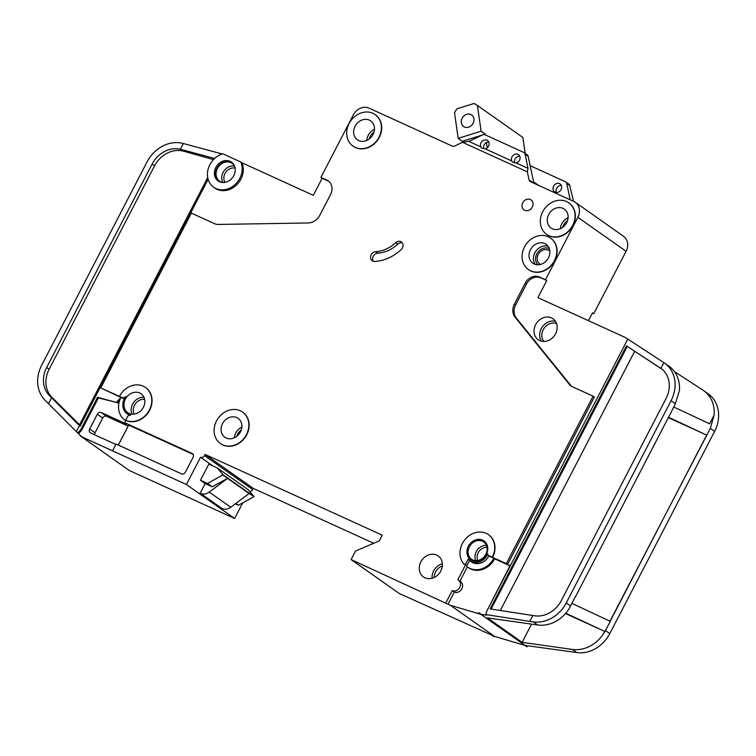 <?xml version="1.0" encoding="UTF-8"?>
<svg xmlns="http://www.w3.org/2000/svg" width="756" height="756" viewBox="0 0 756 756"><rect width="100%" height="100%" fill="white"/><g stroke="black" fill="none" stroke-linecap="round" stroke-linejoin="round"><path stroke-width="1.13" d="M473.124 123.256A7.059 6.001 125.2 0 1 463.57 126.517A7.059 6.001 125.2 0 1 462.152 118.248A7.059 6.001 125.2 0 1 471.706 114.978A7.059 6.001 125.2 0 1 473.124 123.256M462.483 142.336L462.332 141.278L458.193 138.367L454.488 112.644L456.936 108.826L474.135 103.449L477.414 105.471L481.118 131.194L485.257 134.114L485.371 134.927M525.174 153.364L522.897 137.507L477.414 105.471M486.467 142.525L487.233 147.845M485.257 134.114L483.868 134.54M482.29 135.041L462.332 141.278M458.193 138.367L481.118 131.194M222.623 182.536A10.905 9.28 125.2 0 1 219.637 181.242A10.905 9.28 125.2 0 1 217.426 168.456A10.905 9.28 125.2 0 1 232.196 163.409A10.905 9.28 125.2 0 1 234.417 165.791M233.793 175.647A11.548 9.828 125.2 0 1 218.163 180.986A11.548 9.828 125.2 0 1 215.829 167.454A11.548 9.828 125.2 0 1 231.459 162.105A11.548 9.828 125.2 0 1 233.793 175.647M218.73 181.355A11.548 9.828 125.2 0 1 216.934 168.229A11.548 9.828 125.2 0 1 231.997 162.521M209.837 164.723A19.25 16.377 125.2 0 1 222.888 153.837L240.852 162.02A19.25 16.377 125.2 0 1 239.784 178.369A19.25 16.377 125.2 0 1 213.731 187.28A19.25 16.377 125.2 0 1 209.837 164.723M452.457 146.201L369.145 108.174A12.833 10.915 125.2 0 0 353.279 114.978L320.913 177.414L322.15 178.293L313.324 195.322L241.958 162.795A19.25 16.377 125.2 0 1 240.89 179.144A19.25 16.377 125.2 0 1 214.827 188.064L213.731 187.28M540.474 264.449A8.184 6.955 125.2 0 1 539.841 264.061A8.184 6.955 125.2 0 1 538.187 254.47A8.184 6.955 125.2 0 1 549.262 250.68A8.184 6.955 125.2 0 1 549.839 251.143M375.647 251.701A32.073 27.292 -54.8 0 0 395.653 242.723A5.131 4.366 -54.8 0 1 401.37 241.977A5.131 4.366 -54.8 0 1 401.162 249.622A42.345 36.023 -54.8 0 1 374.759 261.463A5.131 4.366 -54.8 0 1 372.245 260.782A5.131 4.366 -54.8 0 1 371.205 254.763A5.131 4.366 -54.8 0 1 375.647 251.701L377.716 253.156A5.131 4.366 -54.8 0 0 373.275 256.218A5.131 4.366 -54.8 0 0 373.407 261.33M470.827 559.894A11.548 9.828 125.2 0 1 468.635 546.456A11.548 9.828 125.2 0 1 484.123 541.012M486.325 554.45A11.548 9.828 125.2 0 1 470.686 559.799A11.548 9.828 125.2 0 1 468.351 546.267A11.548 9.828 125.2 0 1 483.991 540.918A11.548 9.828 125.2 0 1 486.325 554.45M492.307 557.181L488.272 555.339A1.285 1.096 -54.8 0 1 487.818 553.855A12.833 10.915 -54.8 0 1 469.948 560.848A12.833 10.915 -54.8 0 1 468.144 559.175L465.847 563.598A1.285 1.096 -54.8 0 1 463.957 564.061A19.25 16.377 125.2 0 1 462.37 543.536A19.25 16.377 125.2 0 1 488.423 534.624A19.25 16.377 125.2 0 1 492.307 557.181L492.591 557.37A19.25 16.377 125.2 0 0 488.697 534.813A19.25 16.377 125.2 0 0 488.556 534.719M320.913 177.414L326.904 180.145A11.548 9.828 -54.8 0 1 328.255 180.92A11.548 9.828 -54.8 0 1 330.589 194.453L319.788 215.28A12.833 10.915 -54.8 0 1 308.24 222.963L218.616 224.438A12.833 10.915 -54.8 0 1 214.307 223.568L191.362 213.107L100.737 387.932L122.179 397.628A3.204 2.731 -54.8 0 0 125.798 396.475A12.833 10.915 -54.8 0 0 124.419 398.658A12.833 10.915 -54.8 0 0 127.008 413.693A12.833 10.915 -54.8 0 0 130.627 415.233A3.204 2.731 -54.8 0 0 127.197 417.104L124.674 422.698L192.043 453.402A3.204 2.731 125.2 0 1 192.421 453.609A3.204 2.731 125.2 0 1 193.073 457.371L185.418 472.131A3.204 2.731 125.2 0 1 181.449 473.832L116.074 444.037L112.549 450.85L186.411 484.511L200.529 457.267A3.204 2.731 125.2 0 0 204.498 455.566L205.084 454.432L382.252 535.163L379.314 540.842L355.509 551.048L351.096 559.563L450.481 605.358L480.57 614.231L478.501 612.776A6.417 5.462 -54.8 0 0 479.209 612.927L478.501 612.776M127.008 413.693L128.529 414.76A12.833 10.915 -54.8 0 0 129.37 415.29M216.499 420.969A19.25 16.377 125.2 0 1 242.553 412.058A19.25 16.377 125.2 0 1 246.447 434.615A19.25 16.377 125.2 0 1 220.383 443.526A19.25 16.377 125.2 0 1 216.499 420.969M242.695 412.152A19.25 16.377 125.2 0 1 242.827 412.247A19.25 16.377 125.2 0 1 246.721 434.804A19.25 16.377 125.2 0 1 220.667 443.715A19.25 16.377 125.2 0 1 220.525 443.621M524.484 246.957A19.25 16.377 125.2 0 1 550.538 238.046A19.25 16.377 125.2 0 1 554.422 260.603A19.25 16.377 125.2 0 1 528.368 269.514A19.25 16.377 125.2 0 1 524.484 246.957M550.67 238.14A19.25 16.377 125.2 0 1 550.812 238.244A19.25 16.377 125.2 0 1 554.696 260.801A19.25 16.377 125.2 0 1 528.642 269.712A19.25 16.377 125.2 0 1 528.51 269.608M542.723 211.765A19.25 16.377 125.2 0 1 568.777 202.854A19.25 16.377 125.2 0 1 572.67 225.411A19.25 16.377 125.2 0 1 546.607 234.322A19.25 16.377 125.2 0 1 542.723 211.765M568.918 202.948A19.25 16.377 125.2 0 1 569.051 203.052A19.25 16.377 125.2 0 1 572.944 225.609A19.25 16.377 125.2 0 1 546.89 234.521A19.25 16.377 125.2 0 1 546.749 234.417M349.083 123.53A19.25 16.377 125.2 0 1 375.137 114.61A19.25 16.377 125.2 0 1 379.03 137.167A19.25 16.377 125.2 0 1 352.976 146.088A19.25 16.377 125.2 0 1 349.083 123.53M375.278 114.714A19.25 16.377 125.2 0 1 375.42 114.808A19.25 16.377 125.2 0 1 379.304 137.365A19.25 16.377 125.2 0 1 353.25 146.277A19.25 16.377 125.2 0 1 353.109 146.182M556.463 192.478L556.369 192.411A4.81 4.092 125.2 0 1 556.643 188.329A4.81 4.092 125.2 0 1 561.339 185.456M553.609 186.193A4.81 4.092 -54.8 0 0 554.583 191.835A4.81 4.092 -54.8 0 0 561.094 189.605A4.81 4.092 -54.8 0 0 560.12 183.963A4.81 4.092 -54.8 0 0 553.609 186.193M373.039 134.445A11.548 9.828 125.2 0 1 357.408 139.794A11.548 9.828 125.2 0 1 355.074 126.252A11.548 9.828 125.2 0 1 370.705 120.903A11.548 9.828 125.2 0 1 373.039 134.445M566.679 222.68A11.548 9.828 125.2 0 1 551.048 228.029A11.548 9.828 125.2 0 1 548.714 214.496A11.548 9.828 125.2 0 1 564.345 209.147A11.548 9.828 125.2 0 1 566.679 222.68M480.646 146.768L481.496 148.044L485.135 148.819L511.585 160.867L512.436 162.143L516.074 162.918L528.019 168.352L527.357 171.848L462.53 142.308L468.711 141.325L480.778 146.862A4.81 4.092 125.2 0 1 481.052 142.78A4.81 4.092 125.2 0 1 487.563 140.55A4.81 4.092 125.2 0 1 488.537 146.191A4.81 4.092 125.2 0 1 485.324 148.894M483.727 148.781A4.81 4.092 125.2 0 1 484.086 144.916A4.81 4.092 125.2 0 1 488.782 142.043M511.585 160.867L511.727 160.962A4.81 4.092 125.2 0 1 511.992 156.879A4.81 4.092 125.2 0 1 518.503 154.649A4.81 4.092 125.2 0 1 519.476 160.291A4.81 4.092 125.2 0 1 516.263 163.003M514.675 162.88A4.81 4.092 125.2 0 1 515.025 159.015A4.81 4.092 125.2 0 1 519.722 156.142M240.455 431.884A11.548 9.828 125.2 0 1 224.825 437.233A11.548 9.828 125.2 0 1 222.491 423.7A11.548 9.828 125.2 0 1 238.121 418.351A11.548 9.828 125.2 0 1 240.455 431.884M555.575 333.783A12.833 10.915 125.2 0 1 538.206 339.718A12.833 10.915 125.2 0 1 535.617 324.683A12.833 10.915 125.2 0 1 552.986 318.739A12.833 10.915 125.2 0 1 555.575 333.783M548.44 257.872A11.548 9.828 125.2 0 1 532.8 263.22A11.548 9.828 125.2 0 1 530.466 249.688A11.548 9.828 125.2 0 1 546.106 244.339A11.548 9.828 125.2 0 1 548.44 257.872M440.814 570.969A12.833 10.915 125.2 0 1 423.436 576.913A12.833 10.915 125.2 0 1 420.846 561.869A12.833 10.915 125.2 0 1 438.215 555.934A12.833 10.915 125.2 0 1 440.814 570.969M485.853 554.299A10.584 9.006 125.2 0 1 471.517 559.204A10.584 9.006 125.2 0 1 469.381 546.796A10.584 9.006 125.2 0 1 483.708 541.901A10.584 9.006 125.2 0 1 485.853 554.299M143.385 407.295A11.548 9.828 125.2 0 1 127.745 412.644A11.548 9.828 125.2 0 1 125.42 399.111A11.548 9.828 125.2 0 1 141.051 393.763A11.548 9.828 125.2 0 1 143.385 407.295M532.271 207.068A6.095 5.188 125.2 0 1 524.021 209.894A6.095 5.188 125.2 0 1 522.783 202.75A6.095 5.188 125.2 0 1 531.033 199.924A6.095 5.188 125.2 0 1 532.271 207.068M219.722 155.018L220.506 153.515L222.283 154.016M214.647 158.458L180.382 149.263L183.349 143.527A32.073 27.292 -54.8 0 0 147.127 161.784L41.665 365.243A32.073 27.292 -54.8 0 0 45.152 400.33L76.356 431.6L79.437 425.656L80.079 426.289L208.127 179.276M76.356 431.6L77.773 433.008L80.797 429.673L97.571 397.306L116.405 402.447L120.941 397.448L123.691 398.695A3.204 2.731 -54.8 0 0 124.305 398.885M100.737 387.932L120.941 397.448A19.25 16.377 -54.8 0 0 124.834 420.005A19.25 16.377 -54.8 0 0 125.761 420.601M328.851 181.383A11.548 9.828 -54.8 0 0 328.142 181.015L322.15 178.293M183.349 143.527L220.506 153.515M80.429 425.619L51.928 397.335A25.666 21.829 125.2 0 1 49.131 369.268L154.593 165.81A25.666 21.829 125.2 0 1 183.576 151.2L213.475 159.611M575.297 596.749L568.72 609.355A32.073 27.292 125.2 0 1 537.696 624.985L487.403 617.888L522.131 642.345L531.581 624.125M527.357 171.848L529.077 179.928A3.204 2.731 125.2 0 0 530.06 181.459A3.204 2.731 125.2 0 0 530.343 181.629L573.757 201.417A12.833 10.915 125.2 0 1 575.259 202.277A12.833 10.915 125.2 0 1 577.858 217.322L545.492 279.758L546.73 280.627L537.903 297.656L625.401 337.526L663.891 362.644L660.914 368.37L626.488 345.898L490.153 608.911L534.889 615.819A25.666 21.829 -54.8 0 0 561.264 600.651L666.083 398.44A25.666 21.829 -54.8 0 0 660.914 368.37L661.453 368.767M452.239 146.04L452.485 146.154A3.204 2.731 125.2 0 0 454.696 146.031L462.53 142.308M145.624 387.563A19.25 16.377 125.2 0 1 145.757 387.658A19.25 16.377 125.2 0 1 148.904 411.547A19.25 16.377 125.2 0 1 125.846 420.421M464.26 564.278A1.285 1.096 -54.8 0 0 466.121 563.796L457.834 579.776A6.095 5.188 -54.8 0 1 458.552 580.192A6.095 5.188 -54.8 0 1 459.544 587.752A6.095 5.188 -54.8 0 1 452.249 590.568L445.917 602.768M545.492 279.758L539.5 277.027A11.548 9.828 -54.8 0 0 525.222 283.15L514.43 303.978A12.833 10.915 -54.8 0 0 515.129 317.236L569.259 384.228A12.833 10.915 -54.8 0 0 571.149 386.004A12.833 10.915 -54.8 0 0 572.651 386.864L593.11 396.182L506.312 563.626L492.591 557.37M468.881 141.41L482.706 134.842A3.204 2.731 125.2 0 1 485.012 134.757L523.747 152.41A3.204 2.731 125.2 0 1 524.125 152.627A3.204 2.731 125.2 0 1 525.108 154.167L528.019 168.352M573.539 201.323L569.759 185.617L566.726 183.481A3.204 2.731 -54.8 0 0 565.743 181.941A3.204 2.731 -54.8 0 0 565.365 181.724L530.136 165.668M570.204 199.801L566.726 183.481M538.65 185.418L533.585 181.846L528.142 156.303L525.108 154.167M565.743 181.941L568.777 184.077A3.204 2.731 125.2 0 1 569.759 185.617M575.259 202.277L623.492 236.25A12.833 10.915 125.2 0 1 626.081 251.294L593.725 313.731L592.354 313.107M351.096 559.563L399.329 593.536L494.367 636.325M373.681 543.252L253.317 488.404L252.731 489.538A3.204 2.731 125.2 0 1 249.669 491.457M242.742 502.853L234.634 518.484L186.411 484.511M81.525 436.713L129.078 470.374L234.634 518.484M118.361 445.076L128.737 425.061L193.13 454.403M588.423 320.676L592.477 312.852L593.725 313.731M241.958 162.795L240.852 162.02M77.773 433.008L82.253 437.214M80.845 436.401L112.549 450.85M80.249 435.815A6.417 5.462 -54.8 0 0 80.854 436.316A6.417 5.462 -54.8 0 0 81.601 436.751M494.15 636.741L492.08 635.286L494.585 636.42L450.481 605.358M593.11 396.182L594.348 397.061L507.55 564.505L510.045 565.639L486.694 611.358L627.811 339.104M506.312 563.626L507.55 564.505M539.5 277.027L546.73 280.627M540.738 277.896A11.548 9.828 -54.8 0 0 526.46 284.02L515.668 304.848A12.833 10.915 -54.8 0 0 516.367 318.115L570.496 385.097A12.833 10.915 -54.8 0 0 571.791 386.41M486.694 611.358L485.862 614.571L529.767 621.385L532.81 615.526M673.681 406.964L709.591 423.795L714.099 415.091A32.073 27.292 -54.8 0 0 703.732 390.682L708.136 393.791A32.073 27.292 125.2 0 1 714.618 431.383L609.799 633.604A32.073 27.292 125.2 0 1 576.828 652.551L525.373 645.444L527.083 646.852L478.85 612.87M494.585 636.42L524.664 645.293L527.083 646.852M609.799 633.604L605.528 630.589L604.989 631.572L565.819 613.21M605.528 630.589L610.3 621.366L571.876 603.354M610.3 621.366L607.786 620.185M609.979 621.186L710.338 428.378L714.099 415.091M668.332 417.624L706.491 435.012M529.767 621.385L533.282 621.876A32.073 27.292 -54.8 0 0 566.253 602.929L671.073 400.718A32.073 27.292 -54.8 0 0 664.59 363.116L669.003 366.225A32.073 27.292 125.2 0 1 679.37 390.635L675.354 403.732L671.952 410.631L575.448 596.815M522.131 642.345L572.415 649.442A32.073 27.292 -54.8 0 0 603.449 633.821L604.687 631.402M603.439 633.812L604.857 631.487M565.526 613.56L602.494 630.4M703.732 390.682A32.073 27.292 -54.8 0 0 703.023 390.209L674.475 371.631M524.125 152.627L527.159 154.763A3.204 2.731 125.2 0 1 528.142 156.303M485.862 614.571L486.666 615.148L481.279 614.382L479.209 612.927M664.59 363.116A32.073 27.292 -54.8 0 0 663.891 362.644M610.177 621.271L706.68 435.097M212.738 465.866L200.529 457.267M217.331 467.955L248.195 489.699L253.921 496.512L249.083 493.498L230.741 507.248A9.62 8.184 125.2 0 1 222.056 508.542L200.142 493.214L205.141 483.566L200.453 480.268L208.845 464.089L217.331 467.955L223.048 474.768L207.541 483.49L200.453 480.268M253.317 488.404L205.084 454.432M249.083 493.498L227.584 478.359L209.242 492.099A9.62 8.184 125.2 0 1 200.557 493.403L200.142 493.214M222.907 475.061L227.584 478.359L212.228 486.788L205.141 483.566M212.228 486.788L207.541 483.49M253.921 496.512L223.048 474.768M253.77 496.796L238.405 505.235L235.834 503.42M238.405 505.235L235.305 503.827M180.382 149.263A25.666 21.829 -54.8 0 0 152.117 164.061L46.655 367.52A25.666 21.829 -54.8 0 0 49.442 395.586L79.437 425.656M48.507 403.657L51.588 397.713M626.488 345.898L661.972 369.183M704.299 434.01L668.521 417.246M124.674 422.698L126.734 424.154L101.285 412.549L106.662 416.339L128.18 426.129M119.429 396.38A19.25 16.377 125.2 0 1 145.483 387.469A19.25 16.377 125.2 0 1 148.62 411.358A19.25 16.377 125.2 0 1 125.572 420.232M467.359 566.858L459.941 581.166M469.514 560.517L466.565 566.206A19.25 16.377 -54.8 0 0 467.775 567.161A19.25 16.377 -54.8 0 0 493.829 558.249L489.784 556.407A1.285 1.096 -54.8 0 1 489.51 556.208M469.948 560.848L471.47 561.916A12.833 10.915 -54.8 0 0 488.915 555.811M493.829 558.249L494.651 558.826A19.25 16.377 125.2 0 1 468.597 567.747L467.775 567.161M509.96 565.809L494.651 558.826M452.249 590.568L454.309 592.024A6.095 5.188 -54.8 0 0 461.614 589.207A6.095 5.188 -54.8 0 0 460.621 581.647L458.552 580.192M454.309 592.024L447.987 604.224M97.571 397.306L98.393 397.892L81.62 430.258L78.605 433.585M116.405 402.447L98.393 397.892M119.713 400.302L117.237 403.033M125.732 420.638A19.25 16.377 125.2 0 1 125.657 420.591L124.834 420.005M80.797 429.673L81.62 430.258M115.857 444.452L90.692 432.99A3.204 2.731 125.2 0 1 90.314 432.772A3.204 2.731 125.2 0 1 89.671 429.011L97.316 414.25A3.204 2.731 125.2 0 1 101.285 412.549M402.277 242.884A5.131 4.366 -54.8 0 0 397.722 244.188A32.073 27.292 -54.8 0 1 377.716 253.156M94.67 434.794A3.204 2.731 125.2 0 1 95.048 432.801L102.693 418.04A3.204 2.731 125.2 0 1 106.662 416.339M118.305 445.057L128.123 426.119M567.576 220.478A9.941 8.458 -54.8 0 0 563.74 224.768A9.941 8.458 -54.8 0 0 562.795 227.263M560.385 228.671A11.548 9.828 125.2 0 1 561.803 223.719A11.548 9.828 125.2 0 1 568.096 217.728M373.946 132.234A9.941 8.458 -54.8 0 0 370.1 136.534A9.941 8.458 -54.8 0 0 369.164 139.019M366.745 140.427A11.548 9.828 125.2 0 1 368.163 135.475A11.548 9.828 125.2 0 1 374.456 129.484M442.345 565.875A11.227 9.554 -54.8 0 0 435.598 571.952A11.227 9.554 -54.8 0 0 434.199 577.452M432.092 578.236A12.833 10.915 125.2 0 1 433.66 570.903A12.833 10.915 125.2 0 1 442.383 563.636M487.034 547.353A8.977 7.645 -54.8 0 0 478.208 552.702A8.977 7.645 -54.8 0 0 477.773 560.498M475.675 560.631A10.584 9.006 125.2 0 1 476.271 551.653A10.584 9.006 125.2 0 1 486.448 545.331M144.604 399.319A9.941 8.458 -54.8 0 0 134.521 405.207A9.941 8.458 -54.8 0 0 134.181 414.118M132.026 414.175A11.548 9.828 125.2 0 1 132.584 404.158A11.548 9.828 125.2 0 1 143.933 397.278M235.088 168.087A9.299 7.919 -54.8 0 0 225.014 173.493A9.299 7.919 -54.8 0 0 225.014 182.394M222.888 182.546A10.905 9.28 125.2 0 1 223.077 172.444A10.905 9.28 125.2 0 1 234.521 166.036M556.548 323.54A11.227 9.554 -54.8 0 0 543.205 329.72A11.227 9.554 -54.8 0 0 543.933 341.457M541.409 341.173A12.833 10.915 125.2 0 1 541.268 328.662A12.833 10.915 125.2 0 1 555.433 321.272M549.31 248.667A9.941 8.458 -54.8 0 0 536.817 253.846A9.941 8.458 -54.8 0 0 537.96 264.789M535.267 264.411A11.548 9.828 125.2 0 1 534.879 252.797A11.548 9.828 125.2 0 1 548.053 246.258M241.277 429.918A9.941 8.458 -54.8 0 0 237.658 434.067A9.941 8.458 -54.8 0 0 236.779 436.306M234.313 437.809A11.548 9.828 125.2 0 1 235.721 433.018A11.548 9.828 125.2 0 1 241.863 427.093M79.588 424.768L207.72 177.575M533.623 183.132L529.077 179.928M626.081 251.294L577.858 217.322M576.828 652.551L572.415 649.442M537.696 624.985L533.282 621.876M675.354 403.732L671.073 400.718M570.534 605.943L566.253 602.929M714.618 431.383L710.338 428.378M252.731 489.538L204.498 455.566M230.741 507.248L209.242 492.099M222.056 508.542L200.557 493.403M491.135 609.062L627.263 346.437M634.634 351.389L500.33 610.489M181.081 149.433L183.576 151.2M152.117 164.061L154.593 165.81M46.655 367.52L49.131 369.268M49.442 395.586L51.928 397.335M122.179 397.628L123.691 398.695M488.272 555.339L489.784 556.407M192.043 453.402L192.752 453.893M395.653 242.723L397.722 244.188M326.904 180.145L328.142 181.015M569.259 384.228L570.496 385.097M525.222 283.15L526.46 284.02M514.43 303.978L515.668 304.848M515.129 317.236L516.367 318.115M89.671 429.011L95.048 432.801M97.316 414.25L102.693 418.04M488.121 555.254L489.642 556.322"/></g></svg>
